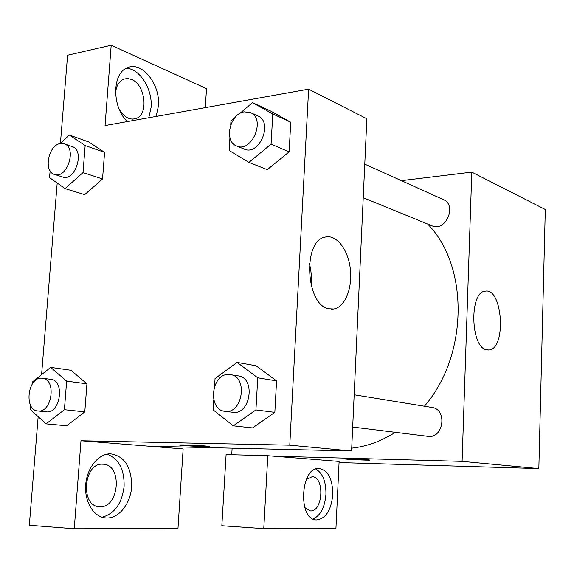 <?xml version="1.0" encoding="UTF-8"?>
<svg xmlns="http://www.w3.org/2000/svg" width="574" height="574" viewBox="0 0 574 574"><rect width="100%" height="100%" fill="white"/><g stroke="black" fill="none" stroke-linecap="round" stroke-linejoin="round"><path stroke-width="0.86" d="M401.384 180.667L471.792 172.128L545.3 209.51L538.835 468.578L339.055 462.551M368.049 459.788L370.008 460.09C368.824 460.448 342.872 459.2 345.196 458.891L368.049 459.788M339.112 461.417L267.8 455.713L263.767 528.632L335.933 528.582L339.112 461.417M471.792 172.128L462.084 461.36L538.835 468.578M462.084 461.36L273.296 456.151M345.118 458.92C344.687 459.293 368.96 460.427 370.008 460.083L370.079 460.054M332.784 494.688C331.141 510.458 325.666 518.874 316.374 519.929C297.526 519.893 300.503 466.382 319.108 468.391C328.106 470.271 332.662 479.032 332.784 494.688M313.074 519.011C320.543 515.495 324.834 507.28 325.939 494.358C326.089 481.536 322.681 473.076 315.714 468.98M306.294 479.469L312.17 476.693C324.784 476.657 323.076 511.886 310.455 510.917L304.787 507.574M263.767 528.632L221.837 525.719L226.106 454.565L267.8 455.713M486.508 349.81C470.508 347.392 469.209 291.936 485.095 291.183C502.774 287.244 506.67 349.329 488.826 349.997L486.508 349.81M231.738 454.723L232.126 448.158M352.68 427.056L427.91 436.333C443.566 439.017 447.648 409.219 431.906 407.44L354.165 394.769M363.227 197.714L432.007 225.819C445.661 232.219 457.421 205.133 443.343 199.587L364.77 164.15M351.711 448.158C366.736 446.5 381.279 441.227 395.335 432.315M424.437 406.227C468.492 355.234 469.051 265.862 427.659 224.039M205.284 107.647L206.518 88.64L111.198 45.246L105.056 125.57L308.625 89.164L366.858 118.768L351.582 450.977L148.924 446.199L183.142 448.933L177.969 528.69L74.254 528.754L80.977 440.76L148.924 446.199M111.198 45.246L67.596 55.226L60.435 143.199M57.192 183.049L41.586 374.635M38.164 416.659L29.324 525.246L74.254 528.754M103.141 464.208C122.599 464.402 119.507 507.983 100.005 506.734L99.352 506.706C79.93 506.304 83.582 462.436 102.775 464.194L103.141 464.208M102.079 517.217C114.642 513.737 121.989 503.441 124.106 486.321C124.436 469.374 118.739 458.648 107.008 454.149M131.64 486.687C130.707 504.065 118.222 519.405 105.458 517.891C93.555 516.959 84.227 501.547 85.713 484.556C87.04 467.566 98.721 453.496 110.56 453.819C124.63 456.129 131.661 467.085 131.64 486.687M115.553 93.311C116.156 86.179 118.761 81.494 123.367 79.248L127.335 78.473L131.503 79.427C145.452 84.586 148.853 114.606 135.988 118.538C129.702 120.368 124.106 117.275 119.198 109.261M148.766 117.749L151.077 107.503C152.777 89.515 139.912 68.6 126.345 68.277M127.385 121.573C111.987 107.754 111.851 73.515 127.112 67.904C141.706 60.514 160.655 84.464 158.41 106.147L156.106 116.436M32.61 383.576L32.761 381.717L50.648 367.367L70.968 370.273L86.932 383.819L84.794 411.874L66.641 425.808M214.576 386.216L215.049 378.546L237.069 362.402L256.047 365.767L276.568 380.892L274.838 412.362L252.503 427.96M239.623 113.616L252.503 102.646L270.627 111.033L290.745 122.219L289.124 151.873L267.283 169.682M59.961 143.629L69.339 135.041L88.812 141.979L104.576 152.368L102.545 178.973L84.701 194.665M308.625 89.164L289.777 445.173L80.977 440.76M328.68 308.762C305.677 304.988 302.462 240.664 325.106 237.105C336.35 234.142 348.109 249.403 350.298 268.74C352.666 288.033 345.046 307.169 333.759 308.999L328.68 308.762M289.777 445.173L351.582 450.977M311.051 285.185C311.826 277.945 311.273 270.799 309.408 263.746M206.159 446.041L209.625 446.586C207.314 447.06 176.082 445.367 179.784 444.965C181.169 444.663 198.554 445.367 206.159 446.041M179.59 445.022C179.052 445.546 207.594 447.017 209.625 446.572L209.804 446.515M252.503 102.646L272.786 113.946L271.064 144.174L248.958 162.392L229.141 150.51L229.937 137.688M230.726 124.91L230.963 120.985L234.953 117.591M236.66 146.004L244.194 149.082C259.391 156.343 273.576 122.025 257.819 115.926L250.372 112.569L244.287 111.851C229.844 113.523 223.566 141.577 236.66 146.004C251.9 153.294 266.171 118.682 250.372 112.569M248.958 162.392L267.269 169.653L289.124 151.873L290.745 122.219L272.786 113.946M271.064 144.174L289.124 151.873M237.069 362.402L257.755 377.8L255.925 409.922L233.302 425.836L213.119 409.872L213.736 399.791M224.908 411.3L232.793 412.276C250.472 415.418 256.069 377.771 238.253 375.877L228.452 374.456C211.117 373.889 207.558 410.03 224.908 411.3C242.651 414.464 248.312 376.494 230.432 374.6M233.302 425.836L252.488 427.924L274.838 412.362L276.568 380.892L257.755 377.8M255.925 409.922L274.838 412.362M69.339 135.041L85.153 145.531L83.022 172.595L65.034 188.609L49.565 177.653L50.125 170.894M54.501 174.439L62.559 176.986C75.23 181.879 85.261 150.259 72.173 146.585L64.18 143.816L60.435 143.536C48.338 144.856 43.172 171.669 54.501 174.439C67.194 179.346 77.289 147.482 64.18 143.816M65.034 188.609L84.694 194.636L102.545 178.973L104.576 152.368L85.153 145.531M83.022 172.595L102.545 178.973M50.648 367.367L66.649 381.129L64.403 409.7L46.099 423.87L30.458 409.657L30.788 405.675M37.884 410.962L46.293 411.831C60.399 414.127 65.106 380.311 50.856 379.314L41.335 378.137C27.444 377.606 23.95 410.288 37.884 410.962C52.012 413.273 56.776 379.199 42.498 378.201M46.099 423.87L66.634 425.772L84.794 411.874L86.932 383.819L66.649 381.129M64.403 409.7L84.794 411.874M488.826 349.997L487.907 350.025M132.58 119.155L135.988 118.538M333.759 308.999L331.105 309.142"/></g></svg>
